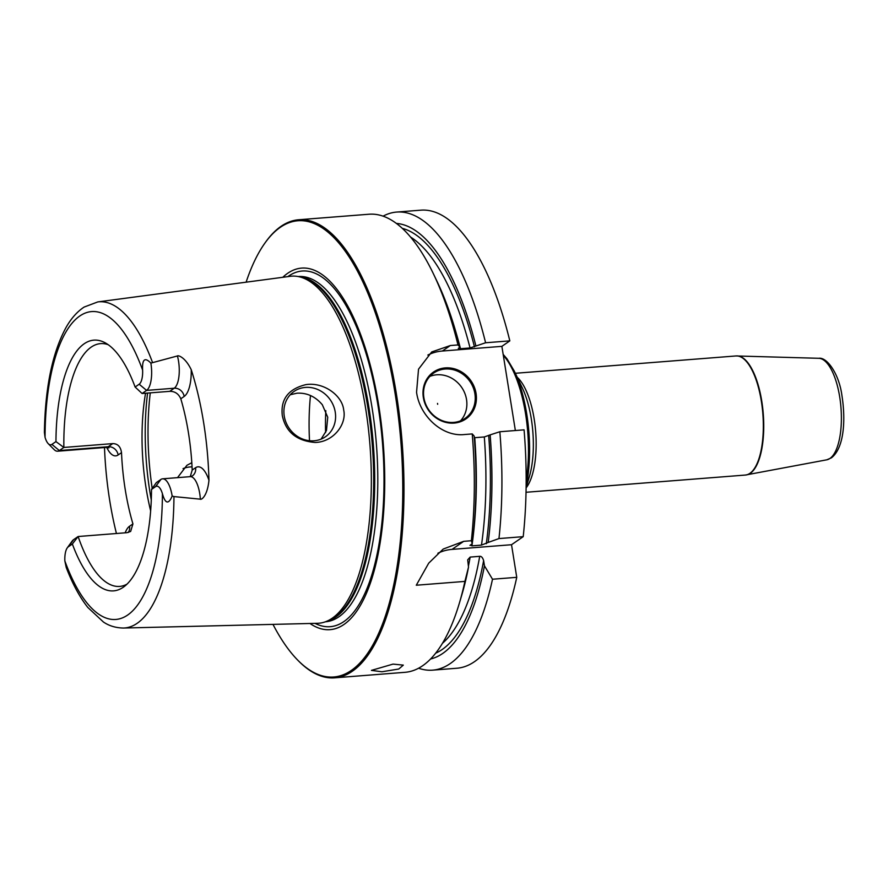 <?xml version="1.0" encoding="UTF-8"?>
<svg xmlns="http://www.w3.org/2000/svg" width="888" height="888" viewBox="0 0 888 888"><rect width="100%" height="100%" fill="white"/><g stroke="black" fill="none" stroke-linecap="round" stroke-linejoin="round"><path stroke-width="1.33" d="M246.109 282.184A228.827 85.348 85.5 0 1 265.212 242.668L265.856 241.769A229.748 85.692 85.5 0 1 298.69 219.758L369.042 214.23A229.748 85.692 85.5 0 1 433.599 274.203A229.748 85.692 85.5 0 1 457.986 344.933L459.951 347.153L458.297 348.451M298.69 219.758A229.748 85.692 85.5 0 1 396.37 393.839A229.748 85.692 -94.5 0 1 334.654 677.833L405.006 672.316A229.748 85.692 85.5 0 0 459.418 602.996A229.748 85.692 85.5 0 0 464.901 581.407L468.52 567.099A218.825 81.618 85.5 0 1 461.804 594.949L459.418 602.996M469.985 545.443L472.238 543.7A218.825 81.618 85.5 0 0 474.203 436.13L472.238 433.921L464.579 434.521C442.169 437.118 419.636 415.817 416.561 392.252L418.526 369.175L431.712 351.959L450.327 345.532L457.986 344.933M515.362 430.525L501.875 346.353L509.823 340.87L485.592 342.768L470.052 347.974L460.484 348.718A211.366 78.832 -94.5 0 0 455.699 331.413M501.875 346.353L442.368 351.026A45.954 41.669 55.4 0 0 427.85 355.045M458.519 348.129L460.484 348.718M383.083 216.161A229.748 85.692 85.5 0 1 396.647 212.066L420.879 210.167A229.748 85.692 85.5 0 1 509.823 340.87M432.611 670.151A229.748 85.692 85.5 0 0 492.507 579.231L516.749 577.333A229.748 85.692 85.5 0 1 456.854 668.242L432.611 670.151A229.748 85.692 85.5 0 1 418.57 668.22M516.749 577.333L511.521 544.721L523.21 536.663A229.748 85.692 85.5 0 0 524.075 429.848L499.844 431.746A229.748 85.692 85.5 0 1 498.967 538.572L523.21 536.663M396.647 212.066A229.748 85.692 85.5 0 1 485.592 342.768M272.982 624.386A228.827 85.348 -94.5 0 0 298.013 660.428L298.79 661.216A229.748 85.692 -94.5 0 0 334.654 677.833M511.521 544.721L452.014 549.394L463.703 541.336L443.212 549.062L428.704 563.17L416.283 585.225L464.901 581.407M463.703 541.336L471.362 540.736A229.748 85.692 85.5 0 0 472.238 433.921M393.051 664.102L403.319 665.123L398.756 669.019L381.929 671.772L371.439 670.385L393.051 664.102M492.507 579.231L484.46 565.845L483.627 560.628C482.672 557.553 481.363 556.121 479.709 556.332L470.141 557.087L467.687 559.862L468.52 567.099M430.569 658.985A218.825 81.618 -94.5 0 0 484.46 565.845M475.89 345.898A218.825 81.618 -94.5 0 0 396.37 223.41M498.967 538.572L488.178 542.446A218.825 81.618 -94.5 0 0 490.143 434.876L499.844 431.746M490.143 434.876L484.304 436.952L474.325 437.729M488.178 542.446L481.485 545.11L471.928 545.865A211.366 78.832 -94.5 0 0 472.227 543.711M470.363 544.988L471.928 545.865M433.599 274.203L437.218 281.785A218.825 81.618 85.5 0 1 459.951 347.153M472.238 543.7L471.362 540.736M452.014 549.394A45.954 41.669 55.4 0 0 437.884 553.235M454.123 423.077A28.494 25.841 -124.6 0 1 423.354 397.569A28.494 25.841 -124.6 0 1 445.288 367.91A28.494 25.841 -124.6 0 1 476.057 393.428A28.494 25.841 -124.6 0 1 454.123 423.077M453.668 422.411A27.572 24.997 -124.6 0 1 425.652 404.051A27.572 24.997 -124.6 0 1 433.744 373.016A27.572 24.997 -124.6 0 1 445.11 369.019A27.572 24.997 55.4 0 1 473.126 387.379A27.572 24.997 55.4 0 1 465.046 418.415A27.572 24.997 55.4 0 1 453.668 422.411M460.528 420.823A27.572 24.997 55.4 0 0 463.58 390.587A27.572 24.997 55.4 0 0 436.741 374.791A27.572 24.997 -124.6 0 0 429.881 376.379M437.662 404.295L437.529 403.407L437.662 404.295M298.013 660.428A228.827 85.348 -94.5 0 0 383.527 621.3A228.827 85.348 -94.5 0 0 395.204 394.128A228.827 85.348 85.5 0 0 265.212 242.668M282.773 277.3A181.33 67.632 85.5 0 1 378.721 405.483A181.33 67.632 -94.5 0 1 309.956 623.476M45.055 437.34L44.4 432.456C45.144 387.745 52.348 352.758 66.023 327.517C71.051 318.57 77.067 311.755 84.094 307.082L97.78 301.92L290.265 276.301A174.07 64.924 85.5 0 1 298.623 276.634A174.07 64.924 85.5 0 1 365.579 408.058A174.07 64.924 -94.5 0 1 325.707 621.678A174.07 64.924 -94.5 0 1 317.516 623.298L123.388 628.038A163.592 61.017 -94.5 0 0 173.959 496.581L200.366 499.178C201.088 500.077 207.293 496.703 208.958 480.33A165.457 61.716 85.5 0 0 203.63 422.599A165.457 61.716 85.5 0 0 191.242 369.73C184.97 356.676 177.8 355.122 177.434 355.955L150.871 363.103C144.833 356.921 142.08 359.252 142.613 370.074A154.412 57.598 -94.5 0 0 79.787 316.006A154.412 57.598 -94.5 0 0 45.055 437.34A15.529 5.794 85.5 0 0 48.285 443.711L54.124 449.583A22.422 8.358 85.5 0 0 57.62 451.204L106.505 447.374L108.947 447.896M343.689 410.023C346.931 424.264 333.344 442.08 315.173 442.468C296.67 440.97 285.714 431.99 282.295 415.54C280.475 399.245 288.345 388.944 305.905 384.626C323.676 381.84 342.324 395.526 343.689 410.023M116.439 533.51A166.611 62.138 85.5 0 1 109.69 500.366A166.611 62.138 85.5 0 1 104.495 447.53M48.285 443.711A15.529 5.794 85.5 0 0 51.904 444.389L55.955 441.602L63.858 447.452L112.743 443.612C117.716 443.645 120.635 446.653 121.512 452.636A121.767 45.421 -94.5 0 0 125.241 489.643A121.767 45.421 85.5 0 0 132.934 523.909L130.647 531.457L127.006 532.678L78.133 536.519L73.615 539.638A22.422 8.358 -94.5 0 0 72.128 541.136L67.277 547.852A15.529 5.794 -94.5 0 0 64.857 560.961L66.234 567.476C72.483 583.782 79.676 597.113 87.834 607.47L103.519 622.1C105.716 623.476 112.099 627.827 123.388 628.038M192.052 466.877A27.572 24.997 55.4 0 0 190.11 466.944A27.572 24.997 55.4 0 0 183.05 468.62M314.019 440.792A27.572 24.997 55.4 0 0 325.397 436.796A27.572 24.997 55.4 0 0 333.477 405.761A27.572 24.997 55.4 0 0 305.472 387.401A27.572 24.997 55.4 0 0 294.095 391.397A27.572 24.997 55.4 0 0 286.014 422.433A27.572 24.997 55.4 0 0 314.019 440.792M321.09 439.127L326.462 430.536L327.739 417.271L322.322 404.739C315.395 396.536 306.982 392.685 297.08 393.184L290.254 394.738M177.511 477.655L186.924 465.301L191.808 462.704M145.554 393.24A121.767 45.421 -94.5 0 0 146.054 488A121.767 45.421 85.5 0 0 150.638 510.811M55.955 441.602A125.741 46.898 85.5 0 1 105.006 342.724A125.741 46.898 85.5 0 1 135.109 387.024L142.091 393.506L169.708 391.342C174.858 391.253 178.555 393.739 180.797 398.779A121.767 45.421 -94.5 0 1 188.478 433.055A121.767 45.421 85.5 0 1 192.208 470.052L195.571 467.732A31.613 11.788 85.5 0 1 208.958 480.33M190.265 476.645L192.208 470.052M126.995 584.149A121.767 45.421 85.5 0 1 119.636 586.413A121.767 45.421 85.5 0 1 78.133 536.519L72.361 544.011L68.309 546.808A15.529 5.794 -94.5 0 0 67.277 547.852M51.904 444.389L59.352 450.56L63.858 447.452A121.767 45.421 85.5 0 1 100.577 343.623A121.767 45.421 85.5 0 1 108.203 344.711M112.743 443.612L108.225 446.731L59.352 450.56A22.422 8.358 85.5 0 1 57.62 451.204M173.959 496.581L172.161 496.026C168.542 504.673 165.29 503.896 162.404 493.684A15.529 5.794 85.5 0 0 155.567 486.635L160.872 479.465A22.422 8.358 85.5 0 1 162.593 478.821A22.422 8.358 85.5 0 1 172.161 496.026M72.361 544.011A125.741 46.898 85.5 0 0 124.154 586.602A125.741 46.898 85.5 0 0 151.515 489.432L156.355 482.584L160.872 479.465M151.515 489.432L155.567 486.635M142.091 393.506L146.598 390.398A22.422 8.358 -94.5 0 0 150.871 363.103M135.109 387.024L139.161 384.226A15.529 5.794 -94.5 0 0 142.613 370.074M310.489 395.537A121.767 45.421 -94.5 0 0 309.512 440.737M442.368 351.026L450.327 345.532M503.318 355.344A87.302 32.567 85.5 0 1 526.162 480.53M503.163 354.368L507.081 358.919L514.285 371.084A86.38 32.223 85.5 0 1 526.129 486.236M514.285 371.084L522.355 387.989A62.027 23.132 85.5 0 1 529.326 476.767L526.118 487.556M517.249 377.3A59.729 22.278 85.5 0 1 535.653 431.346A59.729 22.278 85.5 0 1 526.107 487.912M515.329 373.282L735.952 355.955A59.729 22.278 85.5 0 1 762.226 407.448A59.729 22.278 85.5 0 1 749.894 473.348A59.729 22.278 85.5 0 1 745.31 475.058L526.029 492.274M745.964 474.98A59.707 22.267 -94.5 0 0 746.619 474.88A59.707 22.267 -94.5 0 0 750.316 473.293A59.707 22.267 85.5 0 0 762.77 408.602A59.707 22.267 85.5 0 0 737.273 355.921A59.707 22.267 85.5 0 0 736.618 355.933M735.952 355.955L818.803 358.297A50.96 19.003 85.5 0 1 840.559 403.252A50.96 19.003 85.5 0 1 829.925 458.463A50.96 19.003 -94.5 0 1 826.772 459.818L745.31 475.058M483.627 560.628A214.807 80.12 85.5 0 1 435.664 653.168M402.308 228.36A214.807 80.12 85.5 0 1 474.458 346.875M488.711 435.853A214.807 80.12 85.5 0 1 486.302 543.734M442.424 643.334A211.366 78.832 -94.5 0 0 479.709 556.332M470.052 347.974A211.366 78.832 -94.5 0 0 410.522 237.018M481.485 545.11A211.366 78.832 -94.5 0 0 484.304 436.952M468.398 566.311A211.366 78.832 -94.5 0 0 470.141 557.087M472.316 543.045A211.366 78.832 -94.5 0 0 474.736 437.706M287.812 276.634A178.377 66.533 85.5 0 1 378.088 406.16A178.377 66.533 -94.5 0 1 315.04 623.354M325.385 621.789L325.552 621.778A173.149 64.58 -94.5 0 0 372.061 407.747A173.149 64.58 85.5 0 0 298.446 276.545L298.279 276.557M299.556 276.823A173.149 64.58 85.5 0 1 368.986 407.992A173.149 64.58 -94.5 0 1 326.606 621.334M325.707 621.678L328.249 620.712A173.304 64.635 -94.5 0 0 367.943 408.036A173.304 64.635 85.5 0 0 301.276 277.178L298.623 276.634M121.512 452.636L118.148 454.956A31.613 11.788 85.5 0 1 106.715 447.363M132.934 523.909L129.57 526.229A31.613 11.788 -94.5 0 0 125.186 532.822M97.78 301.92A163.592 61.017 85.5 0 1 152.447 362.293M150.283 392.862A144.744 53.99 -94.5 0 0 152.203 488.456M151.282 499.944A142.446 53.125 85.5 0 1 149.928 492.085A142.446 53.125 -94.5 0 1 147.575 393.084M118.148 454.956A9.191 8.336 -124.6 0 0 108.225 446.731A22.422 8.358 85.5 0 1 106.505 447.374M64.857 560.961A154.412 57.598 -94.5 0 0 127.683 615.029A154.412 57.598 -94.5 0 0 162.404 493.684M73.615 539.638L68.309 546.808M129.57 526.229A9.191 8.336 -124.6 0 1 128.249 532.489M162.593 478.821L190.221 476.656A22.422 8.358 85.5 0 1 200.366 499.178M190.221 476.656L192.285 475.968A9.191 8.336 55.4 0 0 195.571 467.732M180.797 398.779L184.16 396.459A31.613 11.788 -94.5 0 0 191.242 369.73M169.708 391.342L174.226 388.223L146.598 390.398L139.161 384.226M184.16 396.459A9.191 8.336 55.4 0 0 174.226 388.223A22.422 8.358 -94.5 0 0 177.434 355.955M325.807 410.656A114.419 42.68 -94.5 0 0 325.585 432.589M818.803 358.297C826.728 356.854 839.038 373.604 841.913 395.426C845.92 420.701 843.955 448.196 831.401 457.842L826.772 459.818"/></g></svg>
